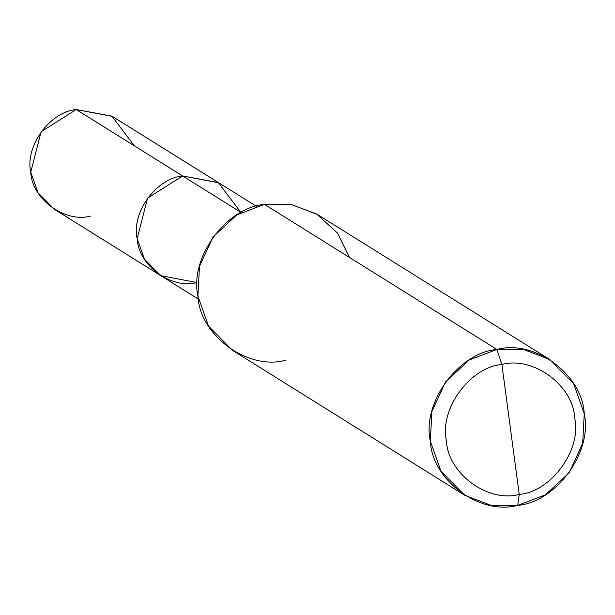 <?xml version="1.0" encoding="UTF-8"?>
<svg xmlns="http://www.w3.org/2000/svg" width="615" height="615" viewBox="0 0 615 615"><rect width="100%" height="100%" fill="white"/><g stroke="black" fill="none" stroke-linecap="round" stroke-linejoin="round"><path stroke-width="0.92" d="M196.862 282.523C171.162 289.527 138.329 265.357 137.168 238.582C131.295 212.636 156.31 178.196 182.647 175.959L241.134 212.459L182.647 175.959L218.287 182.524L240.742 212.213L218.287 182.524L182.647 175.959L147.538 198.168L137.168 238.582L144.417 259.146L160.776 275.674L196.862 282.523C171.162 289.527 138.329 265.357 137.168 238.582C131.295 212.636 156.31 178.196 182.647 175.959L76.229 109.547L112.322 116.389L218.732 182.801L182.647 175.959L76.229 109.547L41.128 131.756L30.75 172.169L38.007 192.733L54.358 209.261L160.776 275.674L144.417 259.146L137.168 238.582L147.538 198.168L182.647 175.959L218.732 182.801L256.347 206.279M134.324 145.801L111.869 116.112L76.229 109.547C49.892 111.784 24.884 146.224 30.75 172.169C31.919 198.945 64.744 223.107 90.451 216.103M349.481 257.447L337.489 233.077L316.617 213.997L290.503 204.257L264.465 204.388L496.889 349.443C458.344 352.718 421.744 403.117 430.331 441.086C432.038 480.269 480.084 515.631 517.692 505.384L491.285 505.453L464.879 495.367L440.947 471.175L430.331 441.086L431.907 411.42L445.514 381.946L469.291 359.944L496.889 349.443L501.894 364.48C469.775 367.209 439.279 409.206 446.429 440.847C447.851 473.504 487.895 502.97 519.237 494.429C551.355 491.7 581.851 449.703 574.694 418.069C573.272 385.405 533.236 355.939 501.894 364.48C533.236 355.939 573.272 385.405 574.694 418.069C581.851 449.703 551.355 491.7 519.237 494.429L517.692 505.384C556.237 502.109 592.837 451.71 584.25 413.741C582.543 374.558 534.496 339.196 496.889 349.443L501.894 364.48L519.237 494.429C487.895 502.97 447.851 473.504 446.429 440.847C439.279 409.206 469.775 367.209 501.894 364.48L519.237 494.429L517.692 505.384L545.29 494.883L569.067 472.881L582.674 443.407L584.25 413.741L573.634 383.652L549.702 359.46L523.296 349.374L496.889 349.443L264.465 204.388L290.872 204.318L317.279 214.404L549.702 359.46M285.268 360.329C247.661 370.576 199.614 335.213 197.907 296.03C189.32 258.062 225.92 207.662 264.465 204.388L236.867 214.896L213.09 236.89L199.483 266.364L197.907 296.03L208.523 326.127L232.455 350.312L464.879 495.367M198.391 299.151L160.776 275.674"/></g></svg>
